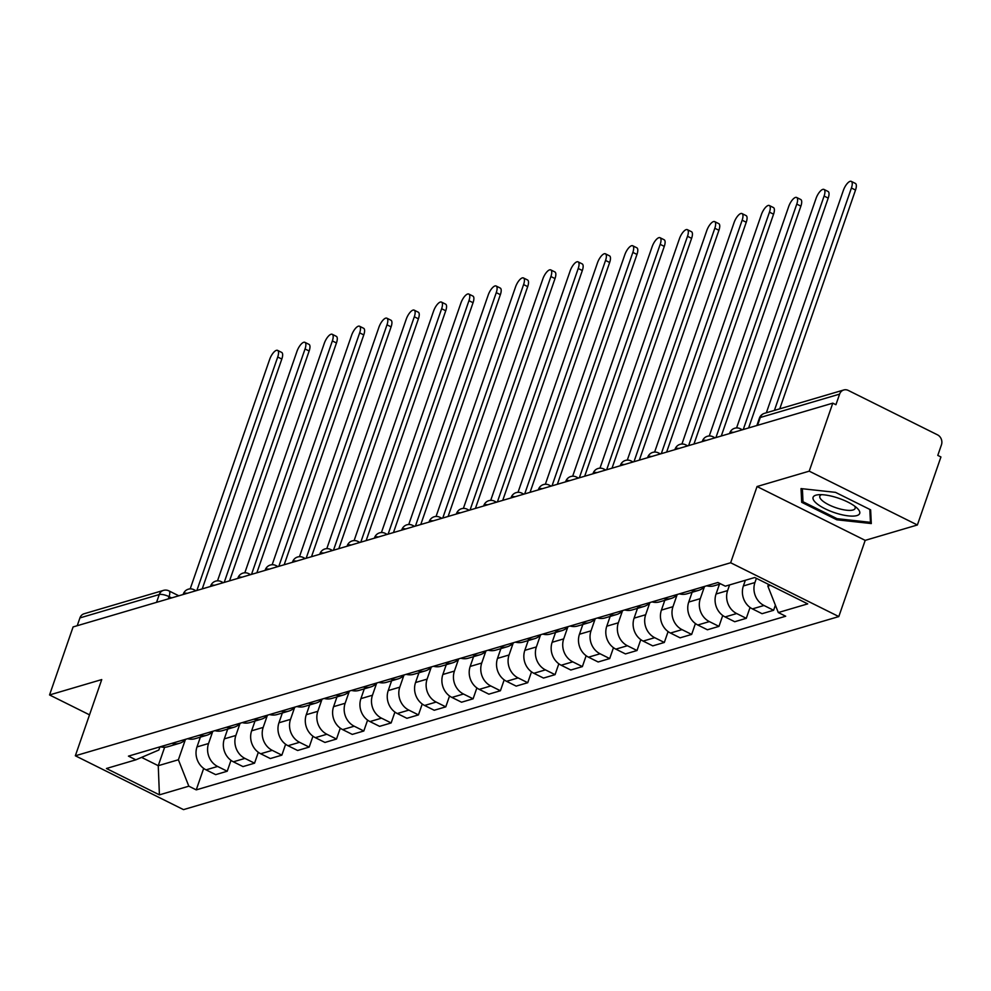<?xml version="1.0" encoding="UTF-8"?>
<svg xmlns="http://www.w3.org/2000/svg" width="991" height="991" viewBox="0 0 991 991"><rect width="100%" height="100%" fill="white"/><g stroke="black" fill="none" stroke-linecap="round" stroke-linejoin="round"><path stroke-width="1.49" d="M917.381 524.982L809.226 471.159L832.787 403.151L73.099 626.931L49.55 694.951L101.739 679.578L75.341 755.786L183.496 809.622L838.807 616.575L865.193 540.368L917.381 524.982L940.93 456.975L937.783 455.402L941.45 444.81A7.594 6.652 73.6 0 0 937.511 434.838L848.271 390.429A7.594 6.652 73.6 0 0 843.762 389.983A7.594 6.652 73.6 0 0 839.6 394.121L760.27 417.496A7.594 2.304 -160.9 0 0 759.403 418.14L756.851 425.511M809.226 471.159L757.05 486.531L730.652 562.752L75.341 755.786M832.787 403.151L835.933 404.712L839.6 394.121M49.55 694.951L89.524 714.845M77.224 625.73L79.924 617.913A7.594 6.652 -106.4 0 1 84.086 613.763L163.416 590.401A7.594 6.652 73.6 0 0 159.254 594.538L79.924 617.913M200.38 737.143L196.998 746.917A17.466 15.311 73.6 0 0 206.054 769.858L215.666 774.64L227.224 771.233L217.611 766.452A17.466 15.311 -106.4 0 1 208.556 743.51L212.631 731.73M160.294 746.756A17.466 15.311 73.6 0 0 167.875 746.718L179.433 743.312A17.466 15.311 -106.4 0 1 171.852 743.349M230.99 760.357L227.224 771.233M185.825 739.236A17.466 15.311 -106.4 0 1 179.433 743.312M227.695 729.091L224.313 738.865A17.466 15.311 73.6 0 0 233.368 761.806L242.993 766.588L254.551 763.181L244.926 758.4A17.466 15.311 -106.4 0 1 235.87 735.458L239.946 723.678M187.609 738.704A17.466 15.311 73.6 0 0 195.19 738.667L206.747 735.26A17.466 15.311 -106.4 0 1 199.166 735.297M258.317 752.305L254.551 763.181M213.139 731.185A17.466 15.311 -106.4 0 1 206.747 735.26M255.009 721.039L251.627 730.813A17.466 15.311 73.6 0 0 260.695 753.755L270.308 758.549L281.865 755.142L272.252 750.348A17.466 15.311 -106.4 0 1 263.185 727.406L267.273 715.638M214.936 730.664A17.466 15.311 73.6 0 0 222.517 730.615L234.074 727.208A17.466 15.311 -106.4 0 1 226.493 727.258M285.631 744.266L281.865 755.142M240.466 723.145A17.466 15.311 -106.4 0 1 234.074 727.208M282.336 713L278.954 722.773A17.466 15.311 73.6 0 0 288.009 745.715L297.622 750.497L309.18 747.09L299.567 742.309A17.466 15.311 -106.4 0 1 290.512 719.367L294.587 707.586M242.25 722.612A17.466 15.311 73.6 0 0 249.831 722.575L261.389 719.169A17.466 15.311 -106.4 0 1 253.807 719.206M312.958 736.214L309.18 747.09M267.781 715.093A17.466 15.311 -106.4 0 1 261.389 719.169M309.65 704.948L306.269 714.722A17.466 15.311 73.6 0 0 315.324 737.663L324.949 742.445L336.506 739.038L326.881 734.257A17.466 15.311 -106.4 0 1 317.826 711.315L321.902 699.535M269.564 714.561A17.466 15.311 73.6 0 0 277.146 714.523L288.703 711.117A17.466 15.311 -106.4 0 1 281.122 711.154M340.272 728.162L336.506 739.038M295.095 707.041A17.466 15.311 -106.4 0 1 288.703 711.117M336.977 696.896L333.583 706.67A17.466 15.311 73.6 0 0 342.651 729.611L352.263 734.405L363.821 730.999L354.208 726.205A17.466 15.311 -106.4 0 1 345.141 703.263L349.228 691.495M296.891 706.521A17.466 15.311 73.6 0 0 304.472 706.472L316.03 703.065A17.466 15.311 -106.4 0 1 308.449 703.115M367.587 720.123L363.821 730.999M322.422 699.002A17.466 15.311 -106.4 0 1 316.03 703.065M364.292 688.856L360.91 698.63A17.466 15.311 73.6 0 0 369.965 721.572L379.59 726.353L391.148 722.947L381.523 718.165A17.466 15.311 -106.4 0 1 372.467 695.224L376.543 683.443M324.206 698.469A17.466 15.311 73.6 0 0 331.787 698.432L343.344 695.025A17.466 15.311 -106.4 0 1 335.763 695.063M394.913 712.071L391.148 722.947M349.736 690.95A17.466 15.311 -106.4 0 1 343.344 695.025M391.606 680.805L388.224 690.578A17.466 15.311 73.6 0 0 397.292 713.52L406.905 718.302L418.462 714.895L408.849 710.113A17.466 15.311 -106.4 0 1 399.782 687.172L403.857 675.391M351.532 690.417A17.466 15.311 73.6 0 0 359.101 690.38L370.659 686.974A17.466 15.311 -106.4 0 1 363.09 687.011M422.228 704.019L418.462 714.895M377.051 682.898A17.466 15.311 -106.4 0 1 370.659 686.974M418.933 672.753L415.551 682.526A17.466 15.311 73.6 0 0 424.606 705.468L434.219 710.262L445.777 706.856L436.164 702.062A17.466 15.311 -106.4 0 1 427.109 679.12L431.184 667.352M378.847 682.378A17.466 15.311 73.6 0 0 386.428 682.328L397.986 678.922A17.466 15.311 -106.4 0 1 390.404 678.971M449.542 695.979L445.777 706.856M404.378 674.859A17.466 15.311 -106.4 0 1 397.986 678.922M446.247 664.713L442.866 674.487A17.466 15.311 73.6 0 0 451.921 697.429L461.546 702.21L473.103 698.804L463.478 694.022A17.466 15.311 -106.4 0 1 454.423 671.08L458.499 659.3M406.161 674.326A17.466 15.311 73.6 0 0 413.743 674.289L425.3 670.882A17.466 15.311 -106.4 0 1 417.719 670.919M476.869 687.927L473.103 698.804M431.692 666.807A17.466 15.311 -106.4 0 1 425.3 670.882M473.562 656.661L470.18 666.435A17.466 15.311 73.6 0 0 479.248 689.377L488.86 694.158L500.418 690.752L490.805 685.97A17.466 15.311 -106.4 0 1 481.737 663.029L485.825 651.248M433.488 666.274A17.466 15.311 73.6 0 0 441.069 666.237L452.627 662.83A17.466 15.311 -106.4 0 1 445.046 662.868M504.184 679.876L500.418 690.752M459.019 658.755A17.466 15.311 -106.4 0 1 452.627 662.83M500.889 648.61L497.507 658.383A17.466 15.311 73.6 0 0 506.562 681.325L516.175 686.119L527.732 682.712L518.12 677.918A17.466 15.311 -106.4 0 1 509.064 654.977L513.14 643.209M460.803 658.235A17.466 15.311 73.6 0 0 468.384 658.185L479.941 654.778A17.466 15.311 -106.4 0 1 472.36 654.828M531.51 671.836L527.732 682.712M486.333 650.715A17.466 15.311 -106.4 0 1 479.941 654.778M528.203 640.57L524.821 650.344A17.466 15.311 73.6 0 0 533.876 673.285L543.502 678.067L555.059 674.66L545.434 669.879A17.466 15.311 -106.4 0 1 536.379 646.937L540.454 635.157M488.117 650.183A17.466 15.311 73.6 0 0 495.698 650.146L507.256 646.739A17.466 15.311 -106.4 0 1 499.675 646.776M558.825 663.784L555.059 674.66M513.648 642.663A17.466 15.311 -106.4 0 1 507.256 646.739M555.53 632.518L552.136 642.292A17.466 15.311 73.6 0 0 561.203 665.234L570.816 670.015L582.374 666.609L572.761 661.827A17.466 15.311 -106.4 0 1 563.693 638.885L567.781 627.105M515.444 642.131A17.466 15.311 73.6 0 0 523.025 642.094L534.583 638.687A17.466 15.311 -106.4 0 1 527.001 638.724M586.139 655.732L582.374 666.609M540.975 634.612A17.466 15.311 -106.4 0 1 534.583 638.687M582.844 624.466L579.462 634.24A17.466 15.311 73.6 0 0 588.518 657.182L598.143 661.976L609.7 658.569L600.075 653.775A17.466 15.311 -106.4 0 1 591.02 630.833L595.096 619.065M542.758 634.091A17.466 15.311 73.6 0 0 550.339 634.042L561.897 630.635A17.466 15.311 -106.4 0 1 554.316 630.685M613.466 647.693L609.7 658.569M568.289 626.572A17.466 15.311 -106.4 0 1 561.897 630.635M610.159 616.427L606.777 626.201A17.466 15.311 73.6 0 0 615.845 649.142L625.457 653.924L637.015 650.517L627.402 645.736A17.466 15.311 -106.4 0 1 618.334 622.794L622.41 611.013M570.085 626.039A17.466 15.311 73.6 0 0 577.654 626.002L589.211 622.596A17.466 15.311 -106.4 0 1 581.643 622.633M640.781 639.641L637.015 650.517M595.603 618.52A17.466 15.311 -106.4 0 1 589.211 622.596M637.486 608.375L634.091 618.149A17.466 15.311 73.6 0 0 643.159 641.09L652.772 645.872L664.329 642.465L654.717 637.684A17.466 15.311 -106.4 0 1 645.661 614.742L649.737 602.962M597.4 617.988A17.466 15.311 73.6 0 0 604.981 617.95L616.538 614.544A17.466 15.311 -106.4 0 1 608.957 614.581M668.095 631.589L664.329 642.465M622.93 610.468A17.466 15.311 -106.4 0 1 616.538 614.544M664.8 600.323L661.418 610.097A17.466 15.311 73.6 0 0 670.473 633.038L680.099 637.832L691.656 634.426L682.031 629.632A17.466 15.311 -106.4 0 1 672.976 606.69L677.051 594.922M624.714 609.948A17.466 15.311 73.6 0 0 632.295 609.899L643.853 606.492A17.466 15.311 -106.4 0 1 636.272 606.542M695.422 623.55L691.656 634.426M650.245 602.429A17.466 15.311 -106.4 0 1 643.853 606.492M692.114 592.284L688.733 602.057A17.466 15.311 73.6 0 0 697.8 624.999L707.413 629.78L718.971 626.374L709.358 621.592A17.466 15.311 -106.4 0 1 700.29 598.651L704.378 586.87M652.041 601.896A17.466 15.311 73.6 0 0 659.622 601.859L671.18 598.453A17.466 15.311 -106.4 0 1 663.598 598.49M722.736 615.498L718.971 626.374M677.559 594.377A17.466 15.311 -106.4 0 1 671.18 598.453M719.441 584.232L716.059 594.005A17.466 15.311 73.6 0 0 725.115 616.947L734.727 621.729L746.285 618.322L736.672 613.54A17.466 15.311 -106.4 0 1 727.617 590.599L729.574 584.925M679.355 593.844A17.466 15.311 73.6 0 0 686.936 593.807L698.494 590.401A17.466 15.311 -106.4 0 1 690.913 590.438M750.063 607.446L746.285 618.322M704.886 586.325A17.466 15.311 -106.4 0 1 698.494 590.401M745.343 580.28L743.374 585.954A17.466 15.311 73.6 0 0 752.429 608.895L762.054 613.689L773.612 610.283L763.987 605.489A17.466 15.311 -106.4 0 1 754.931 582.547L756.393 578.335M706.67 585.805A17.466 15.311 73.6 0 0 714.251 585.755L720.68 583.872M775.383 605.167L773.612 610.283M164.642 747.251L158.25 765.696L178.392 759.763L185.305 739.782M159.935 746.855L158.845 750.026L135.854 759.824L106.433 768.496L159.415 794.856L158.25 765.696L141.577 757.384M178.392 759.763L188.835 786.185L196.243 789.877L785.702 616.229L778.294 612.549L807.715 603.878L754.733 577.518L725.313 586.177L717.905 582.497L128.446 756.133L135.854 759.824M188.835 786.185L159.415 794.856M838.807 616.575L730.652 562.752M95.904 696.413L95.669 697.094M865.193 540.368L757.05 486.531M835.5 492.354L801.025 488.588L801.694 502.301L836.825 519.792L871.3 523.558L870.631 509.832L835.5 492.354M768.471 584.343L767.852 586.115L770.465 585.347M203.675 768.409L196.243 789.877M778.294 612.549L767.852 586.115M837.209 518.702L836.825 519.792M802.871 498.919L801.694 502.301M196.875 590.475L277.715 357.008A8.733 3.258 -63.5 0 0 277.579 350.38L281.679 352.424A8.733 3.258 116.5 0 1 281.816 359.052L202.226 588.902M277.579 350.38A8.733 3.258 -63.5 0 0 269.663 359.386L190.198 588.877M224.201 582.423L305.042 348.968A8.733 3.258 -63.5 0 0 304.906 342.341L309.006 344.373A8.733 3.258 116.5 0 1 309.142 351L229.553 580.85M304.906 342.341A8.733 3.258 -63.5 0 0 296.978 351.334L217.512 580.837M251.516 574.384L332.357 340.916A8.733 3.258 -63.5 0 0 332.22 334.289L336.321 336.333A8.733 3.258 116.5 0 1 336.457 342.96L256.867 572.798M332.22 334.289A8.733 3.258 -63.5 0 0 324.305 343.295L244.827 572.786M836.788 513.388A24.676 7.494 -160.9 0 0 857.19 508.21A24.676 7.494 -160.9 0 0 836.008 497.383A24.676 7.494 -160.9 0 0 818.306 494.744A24.676 7.494 -160.9 0 0 815.283 502.239A24.676 7.494 -160.9 0 0 836.788 513.388M821.589 494.67A18.68 5.673 -160.9 0 0 819.83 496.157A18.68 5.673 -160.9 0 0 837.779 508.333A18.68 5.673 -160.9 0 0 855.134 508.383A18.68 5.673 -160.9 0 0 854.663 506.128M869.813 509.436L870.445 522.331L837.048 518.677L803.007 501.743L802.376 488.736M871.139 520.312L870.445 522.331M278.83 566.332L359.671 332.865A8.733 3.258 -63.5 0 0 359.535 326.237L363.635 328.281A8.733 3.258 116.5 0 1 363.771 334.908L284.182 564.759M359.535 326.237A8.733 3.258 -63.5 0 0 351.619 335.243L272.153 564.734M306.157 558.28L386.998 324.825A8.733 3.258 -63.5 0 0 386.862 318.198L390.962 320.229A8.733 3.258 116.5 0 1 391.098 326.857L311.508 556.707M386.862 318.198A8.733 3.258 -63.5 0 0 378.946 327.191L299.468 556.694M333.471 550.24L414.312 316.773A8.733 3.258 -63.5 0 0 414.176 310.146L418.276 312.19A8.733 3.258 116.5 0 1 418.413 318.817L338.823 548.655M414.176 310.146A8.733 3.258 -63.5 0 0 406.26 319.152L326.795 548.642M360.786 542.188L441.639 308.721A8.733 3.258 -63.5 0 0 441.49 302.094L445.591 304.138A8.733 3.258 116.5 0 1 445.739 310.765L366.137 540.615M441.49 302.094A8.733 3.258 -63.5 0 0 433.575 311.1L354.109 540.591M388.113 534.137L468.954 300.682A8.733 3.258 -63.5 0 0 468.817 294.054L472.918 296.086A8.733 3.258 116.5 0 1 473.054 302.713L393.464 532.563M468.817 294.054A8.733 3.258 -63.5 0 0 460.902 303.048L381.424 532.551M415.427 526.097L496.268 292.63A8.733 3.258 -63.5 0 0 496.132 286.003L500.232 288.047A8.733 3.258 116.5 0 1 500.368 294.674L420.779 524.512M496.132 286.003A8.733 3.258 -63.5 0 0 488.216 295.008L408.75 524.499M442.754 518.045L523.595 284.578A8.733 3.258 -63.5 0 0 523.459 277.951L527.559 279.995A8.733 3.258 116.5 0 1 527.695 286.622L448.105 516.472M523.459 277.951A8.733 3.258 -63.5 0 0 515.531 286.956L436.065 516.447M470.068 509.993L550.909 276.539A8.733 3.258 -63.5 0 0 550.773 269.911L554.873 271.943A8.733 3.258 116.5 0 1 555.01 278.57L475.42 508.42M550.773 269.911A8.733 3.258 -63.5 0 0 542.857 278.905L463.379 508.408M497.383 501.954L578.224 268.487A8.733 3.258 -63.5 0 0 578.087 261.859L582.188 263.903A8.733 3.258 116.5 0 1 582.324 270.531L502.734 500.368M578.087 261.859A8.733 3.258 -63.5 0 0 570.172 270.865L490.706 500.356M524.71 493.902L605.551 260.435A8.733 3.258 -63.5 0 0 605.414 253.807L609.515 255.851A8.733 3.258 116.5 0 1 609.651 262.479L530.061 492.329M605.414 253.807A8.733 3.258 -63.5 0 0 597.499 262.813L518.02 492.304M552.024 485.85L632.865 252.395A8.733 3.258 -63.5 0 0 632.729 245.768L636.829 247.8A8.733 3.258 116.5 0 1 636.965 254.427L557.376 484.277M632.729 245.768A8.733 3.258 -63.5 0 0 624.813 254.761L545.347 484.265M579.339 477.811L660.192 244.343A8.733 3.258 -63.5 0 0 660.043 237.716L664.143 239.76A8.733 3.258 116.5 0 1 664.28 246.387L584.69 476.225M660.043 237.716A8.733 3.258 -63.5 0 0 652.128 246.722L572.662 476.213M606.665 469.759L687.506 236.292A8.733 3.258 -63.5 0 0 687.37 229.664L691.47 231.708A8.733 3.258 116.5 0 1 691.607 238.336L612.017 468.186M687.37 229.664A8.733 3.258 -63.5 0 0 679.454 238.67L599.976 468.161M633.98 461.707L714.821 228.252A8.733 3.258 -63.5 0 0 714.684 221.625L718.785 223.656A8.733 3.258 116.5 0 1 718.921 230.284L639.331 460.134M714.684 221.625A8.733 3.258 -63.5 0 0 706.769 230.618L627.303 460.121M661.294 453.667L742.148 220.2A8.733 3.258 -63.5 0 0 742.011 213.573L746.099 215.617A8.733 3.258 116.5 0 1 746.248 222.244L666.646 452.082M742.011 213.573A8.733 3.258 -63.5 0 0 734.083 222.579L654.617 452.069M688.621 445.616L769.462 212.148A8.733 3.258 -63.5 0 0 769.326 205.521L773.426 207.565A8.733 3.258 116.5 0 1 773.562 214.192L693.973 444.042M769.326 205.521A8.733 3.258 -63.5 0 0 761.41 214.527L681.932 444.018M715.936 437.564L796.776 204.109A8.733 3.258 -63.5 0 0 796.64 197.482L800.74 199.513A8.733 3.258 116.5 0 1 800.877 206.14L721.287 435.99M796.64 197.482A8.733 3.258 -63.5 0 0 788.725 206.475L709.259 435.978M743.262 429.524L824.103 196.057A8.733 3.258 -63.5 0 0 823.967 189.43L828.067 191.474A8.733 3.258 116.5 0 1 828.203 198.101L748.614 427.939M823.967 189.43A8.733 3.258 -63.5 0 0 816.051 198.435L736.573 427.926M774.405 410.41L851.418 188.005A8.733 3.258 -63.5 0 0 851.281 181.378L855.382 183.422A8.733 3.258 116.5 0 1 855.518 190.049L779.756 408.837M851.281 181.378A8.733 3.258 -63.5 0 0 843.366 190.383L766.353 412.789M733.674 432.336A7.594 2.304 -160.9 0 0 730.59 432.373A7.594 2.304 -160.9 0 0 729.723 433.03L729.537 433.562M706.36 440.388A7.594 2.304 -160.9 0 0 703.263 440.425A7.594 2.304 -160.9 0 0 702.396 441.082L702.21 441.614M679.046 448.44A7.594 2.304 -160.9 0 0 675.949 448.465A7.594 2.304 -160.9 0 0 675.082 449.121L674.896 449.654M651.719 456.479A7.594 2.304 -160.9 0 0 648.634 456.517A7.594 2.304 -160.9 0 0 647.767 457.173L647.581 457.706M624.404 464.531A7.594 2.304 -160.9 0 0 621.307 464.568A7.594 2.304 -160.9 0 0 620.44 465.225L620.255 465.758M597.077 472.583A7.594 2.304 -160.9 0 0 593.993 472.608A7.594 2.304 -160.9 0 0 593.126 473.264L592.94 473.797M569.763 480.623A7.594 2.304 -160.9 0 0 566.679 480.66A7.594 2.304 -160.9 0 0 565.799 481.316L565.626 481.849M542.449 488.674A7.594 2.304 -160.9 0 0 539.352 488.712A7.594 2.304 -160.9 0 0 538.485 489.368L538.299 489.901M515.122 496.726A7.594 2.304 -160.9 0 0 512.037 496.751A7.594 2.304 -160.9 0 0 511.17 497.408L510.984 497.94M487.807 504.766A7.594 2.304 -160.9 0 0 484.71 504.803A7.594 2.304 -160.9 0 0 483.843 505.46L483.658 505.992M460.493 512.818A7.594 2.304 -160.9 0 0 457.396 512.855A7.594 2.304 -160.9 0 0 456.529 513.511L456.343 514.044M433.166 520.87A7.594 2.304 -160.9 0 0 430.082 520.894A7.594 2.304 -160.9 0 0 429.214 521.551L429.029 522.084M405.852 528.909A7.594 2.304 -160.9 0 0 402.755 528.946A7.594 2.304 -160.9 0 0 401.888 529.603L401.702 530.135M378.525 536.961A7.594 2.304 -160.9 0 0 375.44 536.998A7.594 2.304 -160.9 0 0 374.573 537.655L374.387 538.187M351.21 545.013A7.594 2.304 -160.9 0 0 348.126 545.038A7.594 2.304 -160.9 0 0 347.246 545.694L347.073 546.227M323.896 553.052A7.594 2.304 -160.9 0 0 320.799 553.089A7.594 2.304 -160.9 0 0 319.932 553.746L319.746 554.279M296.569 561.104A7.594 2.304 -160.9 0 0 293.485 561.141A7.594 2.304 -160.9 0 0 292.618 561.798L292.432 562.331M269.255 569.156A7.594 2.304 -160.9 0 0 266.158 569.181A7.594 2.304 -160.9 0 0 265.291 569.837L265.105 570.37M241.94 577.196A7.594 2.304 -160.9 0 0 238.843 577.233A7.594 2.304 -160.9 0 0 237.976 577.889L237.79 578.422M214.613 585.247A7.594 2.304 -160.9 0 0 211.529 585.285A7.594 2.304 -160.9 0 0 210.662 585.941L210.476 586.474M187.299 593.299A7.594 2.304 -160.9 0 0 184.202 593.324A7.594 2.304 -160.9 0 0 183.335 593.981L183.149 594.513M171.616 597.92L169.065 596.644A7.594 2.304 -160.9 0 0 159.254 594.538L156.553 602.355M168.284 598.898L169.065 596.644A7.594 2.837 116.5 0 0 168.941 590.884A7.594 7.594 0 0 0 163.416 590.401M754.931 582.547L743.374 585.954M727.617 590.599L716.059 594.005M700.29 598.651L688.733 602.057M672.976 606.69L661.418 610.097M645.661 614.742L634.091 618.149M618.334 622.794L606.777 626.201M591.02 630.833L579.462 634.24M563.693 638.885L552.136 642.292M536.379 646.937L524.821 650.344M509.064 654.977L497.507 658.383M481.737 663.029L470.18 666.435M454.423 671.08L442.866 674.487M427.109 679.12L415.551 682.526M399.782 687.172L388.224 690.578M372.467 695.224L360.91 698.63M345.141 703.263L333.583 706.67M317.826 711.315L306.269 714.722M290.512 719.367L278.954 722.773M263.185 727.406L251.627 730.813M235.87 735.458L224.313 738.865M208.556 743.51L196.998 746.917M736.672 613.54L725.115 616.947M709.358 621.592L697.8 624.999M682.031 629.632L670.473 633.038M654.717 637.684L643.159 641.09M627.402 645.736L615.845 649.142M600.075 653.775L588.518 657.182M572.761 661.827L561.203 665.234M545.434 669.879L533.876 673.285M518.12 677.918L506.562 681.325M490.805 685.97L479.248 689.377M463.478 694.022L451.921 697.429M436.164 702.062L424.606 705.468M408.849 710.113L397.292 713.52M381.523 718.165L369.965 721.572M354.208 726.205L342.651 729.611M326.881 734.257L315.324 737.663M299.567 742.309L288.009 745.715M272.252 750.348L260.695 753.755M244.926 758.4L233.368 761.806M217.611 766.452L206.054 769.858M763.987 605.489L752.429 608.895M194.694 591.119A7.594 2.837 -63.5 0 0 193.889 589.67A7.594 7.594 0 0 0 183.335 593.981M222.021 583.067A7.594 2.837 -63.5 0 0 221.216 581.618A7.594 7.594 0 0 0 210.662 585.941M249.336 575.015A7.594 2.837 -63.5 0 0 248.53 573.578A7.594 7.594 0 0 0 237.976 577.889M276.65 566.976A7.594 2.837 -63.5 0 0 275.857 565.527A7.594 7.594 0 0 0 265.291 569.837M303.977 558.924A7.594 2.837 -63.5 0 0 303.172 557.475A7.594 7.594 0 0 0 292.618 561.798M331.291 550.872A7.594 2.837 -63.5 0 0 330.486 549.435A7.594 7.594 0 0 0 319.932 553.746M358.606 542.833A7.594 2.837 -63.5 0 0 357.813 541.383A7.594 7.594 0 0 0 347.246 545.694M385.933 534.781A7.594 2.837 -63.5 0 0 385.127 533.331A7.594 7.594 0 0 0 374.573 537.655M413.247 526.729A7.594 2.837 -63.5 0 0 412.442 525.292A7.594 7.594 0 0 0 401.888 529.603M440.574 518.689A7.594 2.837 -63.5 0 0 439.769 517.24A7.594 7.594 0 0 0 429.214 521.551M467.888 510.638A7.594 2.837 -63.5 0 0 467.083 509.188A7.594 7.594 0 0 0 456.529 513.511M495.203 502.586A7.594 2.837 -63.5 0 0 494.41 501.149A7.594 7.594 0 0 0 483.843 505.46M522.53 494.546A7.594 2.837 -63.5 0 0 521.724 493.097A7.594 7.594 0 0 0 511.17 497.408M549.844 486.494A7.594 2.837 -63.5 0 0 549.039 485.045A7.594 7.594 0 0 0 538.485 489.368M577.158 478.442A7.594 2.837 -63.5 0 0 576.366 477.005A7.594 7.594 0 0 0 565.799 481.316M604.485 470.403A7.594 2.837 -63.5 0 0 603.68 468.954A7.594 7.594 0 0 0 593.126 473.264M631.8 462.351A7.594 2.837 -63.5 0 0 630.994 460.902A7.594 7.594 0 0 0 620.44 465.225M659.126 454.299A7.594 2.837 -63.5 0 0 658.321 452.862A7.594 7.594 0 0 0 647.767 457.173M686.441 446.26A7.594 2.837 -63.5 0 0 685.636 444.81A7.594 7.594 0 0 0 675.082 449.121M713.755 438.208A7.594 2.837 -63.5 0 0 712.963 436.758A7.594 7.594 0 0 0 702.396 441.082M741.082 430.168A7.594 2.837 -63.5 0 0 740.277 428.719A7.594 7.594 0 0 0 729.723 433.03M757.57 425.3L760.27 417.496A7.594 6.652 73.6 0 1 764.433 413.346A7.594 7.594 0 0 0 759.403 418.14M277.715 357.008L281.816 359.052M305.042 348.968L309.142 351M332.357 340.916L336.457 342.96M359.671 332.865L363.771 334.908M386.998 324.825L391.098 326.857M414.312 316.773L418.413 318.817M441.639 308.721L445.739 310.765M468.954 300.682L473.054 302.713M496.268 292.63L500.368 294.674M523.595 284.578L527.695 286.622M550.909 276.539L555.01 278.57M578.224 268.487L582.324 270.531M605.551 260.435L609.651 262.479M632.865 252.395L636.965 254.427M660.192 244.343L664.28 246.387M687.506 236.292L691.607 238.336M714.821 228.252L718.921 230.284M742.148 220.2L746.248 222.244M769.462 212.148L773.562 214.192M796.776 204.109L800.877 206.14M824.103 196.057L828.203 198.101M851.418 188.005L855.518 190.049M196.02 590.723L193.889 589.67M223.334 582.683L221.216 581.618M250.661 574.631L248.53 573.578M277.976 566.579L275.857 565.527M305.29 558.54L303.172 557.475M332.617 550.488L330.486 549.435M359.931 542.436L357.813 541.383M387.246 534.397L385.127 533.331M414.572 526.345L412.442 525.292M441.887 518.293L439.769 517.24M469.214 510.254L467.083 509.188M496.528 502.202L494.41 501.149M523.843 494.15L521.724 493.097M551.169 486.11L549.039 485.045M578.484 478.058L576.366 477.005M605.798 470.007L603.68 468.954M633.125 461.967L630.994 460.902M660.44 453.915L658.321 452.862M687.766 445.863L685.636 444.81M715.081 437.824L712.963 436.758M742.395 429.772L740.277 428.719M764.433 413.346L843.762 389.983M168.941 590.884L178.814 595.802"/></g></svg>
